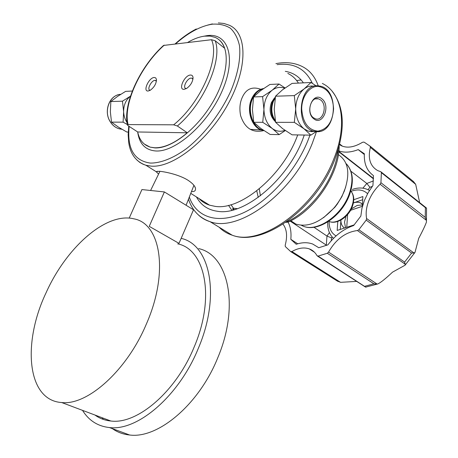 <?xml version="1.0" encoding="UTF-8"?>
<svg xmlns="http://www.w3.org/2000/svg" width="458" height="458" viewBox="0 0 458 458"><rect width="100%" height="100%" fill="white"/><g stroke="black" fill="none" stroke-linecap="round" stroke-linejoin="round"><path stroke-width="0.69" d="M338.399 154.684C348.338 161.331 350.381 173.244 344.536 190.419L344.353 190.877C341.954 196.803 338.645 202.321 334.426 207.44C321.047 222.17 308.182 227.718 295.834 224.076L290.607 220.888M323.543 217.693L334.764 207.365L337.174 204.257L341.954 196.482L345.687 187.185M287.303 222.193L287.985 222.159L287.12 221.38M233.254 209.907L232.607 208.922L233.305 208.161M233.437 208.201L231.021 204.686M233.403 208.184L233.58 209.449L234.496 209.558M285.821 222.296C287.452 222.33 287.87 222.107 287.08 221.615L286.926 221.517M285.294 71.339C292.931 72.61 298.96 76.446 303.379 82.858M304.255 135.036C290.172 177.956 244.429 216.416 217.355 211.264C208.046 209.936 201.182 205.344 196.768 197.49L196.482 196.969M199.001 198.549C201.892 201.617 205.413 203.827 209.569 205.173L214.911 206.318C240.439 210.909 283.227 175.5 297.7 134.927M298.427 83.098C295.702 78.73 292.175 75.507 287.836 73.435M158.588 174.092L156.104 171.647L159.224 171.275C163.975 171.555 178.889 174.401 188.152 180.349C192.48 183.252 194.925 185.902 195.48 188.301C195.824 190.728 194.495 191.81 191.478 191.541M263.762 130.604C252.472 133.192 244.755 128.206 240.61 115.639C239.316 108.884 239.82 102.901 242.133 97.691C245.917 89.035 252.083 86.218 260.642 89.253M203.352 36.319L207.125 35.632C228.216 32.552 236.729 57.834 222.199 90.85C207.961 123.878 175.345 152.457 155.668 150.968C145.266 150.075 139.266 143.738 137.675 131.956L128.034 125.658L127.37 124.925L128.131 124.593L173.645 124.822L177.355 125.99C203.684 103.863 222.823 59.998 215.186 40.751L224.586 48.222C222.685 42.863 219.496 39.245 215.037 37.356L210.102 36.096L204.549 36.153C199.264 36.823 193.637 38.924 187.671 42.445M177.355 125.99L187.299 132.791C175.111 143.016 164.239 148.008 154.695 147.768L150.109 147.132L145.856 145.163M187.299 132.791L137.698 131.973C139.335 139.879 143.4 144.888 149.898 146.995M215.186 40.751L211.493 39.714L163.517 45.445C140.034 66.719 122.773 103.743 127.37 124.925M148.117 91.016C142.507 91.571 148.907 77.517 154.272 77.465L155.783 77.957L156.481 79.578C156.27 83.82 154.157 87.404 150.144 90.341L148.117 91.016M184.082 89.339C177.847 89.934 184.482 75.112 190.459 75.043C192.028 74.992 192.892 75.879 193.047 77.694C192.738 81.948 190.58 85.537 186.572 88.468L184.082 89.339M150.264 90.272L149.881 90.197C146.743 89.424 151.455 80.345 154.976 80.368L156.407 81.203M186.429 88.554L185.782 88.457C182.341 87.552 187.27 78.089 191.163 78.106L191.936 78.203L192.927 79.308M283.021 224.174C286.851 229.269 287.572 236.299 285.185 245.27L285.328 246.576L290.716 251.608L291.918 251.551C298.198 247.967 304.003 247.085 309.345 248.912C312.608 250.142 315.161 252.392 317.005 255.661L318.081 256.108L327.327 253.251L328.546 252.095C335.949 239.236 345.578 232.057 357.435 230.546L358.843 229.75L366.188 220.121L366.595 218.529C365.61 213.039 366.337 207.159 368.77 200.902C371.283 194.65 375.062 189.097 380.106 184.242L380.93 182.713L381.382 172.66L380.861 171.761L377.764 170.616C370.184 166.26 367.717 158.525 370.35 147.407L415.675 184.322L413.471 181.545L370.104 146.176L364.579 142.444L363.841 142.077L362.53 142.283C354.274 147.253 347.198 148.398 341.29 145.707L339.584 144.676M415.675 184.322L419.522 201.904M370.35 147.407L370.104 146.176M338.891 150.9C344.382 152.898 350.822 152.468 358.208 149.623L364.362 153.756C363.858 163.552 366.881 170.828 373.436 175.591L372.938 185.507L368.095 192.795L364.379 200.501L361.94 208.344L360.858 216.05L353.645 225.536C343.798 228.868 335.216 235.303 327.911 244.841L318.785 247.732L312.734 244.045C307.707 242.213 302.2 242.288 296.217 244.257L290.813 239.322C291.46 232.504 290.544 226.767 288.082 222.113M380.106 184.242L426.415 220.355L426.432 222.078L426.541 208.104L425.402 207.651L425.224 217.373L380.93 182.713M426.415 220.355L425.224 217.373M426.432 222.078C425.293 225.37 422.723 230.792 418.715 238.349L415 252.404L413.986 252.988L366.595 218.529M366.188 220.121L411.616 253.051L413.986 252.988M357.435 230.546L405.238 264.266L404.586 262.113L358.843 229.75M405.238 264.266L405.067 265.211L392.552 272.138C385.613 278.659 380.69 282.603 377.781 283.966L377.134 284.08L328.546 252.095M365.69 287.103L318.081 256.108M365.747 287.143L366.234 287.029M327.327 253.251L373.894 283.805L377.134 284.08M356.696 281.401L340.563 282.334L291.918 251.551M290.79 251.66L337.294 281.04L340.563 282.334M329.422 232.612L326.983 236.059L313.959 227.265M332.193 237.038L331.54 237.942L326.983 236.059L326.302 245.116L290.172 221.111M297.734 243.788L290.813 239.322M364.322 154.518L358.208 149.623M373.482 178.855L338.794 151.793M373.402 180.933L366.829 183.452L350.931 171.229M362.885 188.169L366.829 183.452L369.932 187.328L367.98 189.698M326.606 245.379L326.302 245.116L326.72 245.333M354.217 224.872L337.168 230.437L337.792 221.443M353.765 199.722L362.879 196.545L362.307 206.839M340.907 220.058L340.271 229.424M362.702 199.705L353.404 202.923L355.797 202.304L358.374 202.247L360.681 202.888L362.455 204.073M362.41 204.932L357.154 205.436L351.28 208.997M346.048 216.176L344.502 222.107L345.527 227.706M362.335 206.306L350.576 210.308M347.582 214.533L346.763 227.305M344.53 228.032C342.052 226.401 340.844 223.739 340.912 220.052M164.376 191.942L149.234 226.344L178.998 243.364L193.505 209.793L164.376 191.942L141.923 189.566L129.208 218.111M177.687 243.851C205.11 249.261 215.621 297.173 194.106 347.153C176.027 391.613 137.217 424.646 110.865 421.017C104.865 420.427 99.569 418.435 94.978 415.045M146.274 324.253C169.294 272.132 160.558 223.367 133.833 218.827C106.113 211.911 66.244 247.52 46.029 292.874C22.413 342.407 26.633 400.372 61.704 402.536C87.364 405.656 126.843 370.574 146.274 324.253M82.526 410.362C88.835 420.564 97.823 426.295 109.479 427.554C137.589 431.287 179.004 395.987 198.262 348.498C221.088 295.301 209.982 244.515 181.15 238.372M198.692 248.608C228.004 254.825 240.026 305.343 217.739 357.835C199.053 404.506 157.97 438.93 129.614 434.997C123.11 434.344 117.351 432.215 112.33 428.608M103.319 419.419L102.203 417.759M316.077 85.829L310.993 82.492L304.101 88.949L294.317 95.602L295.702 108.981C295.937 100.199 298.736 93.524 304.101 88.949C306.688 86.94 309.448 85.955 312.379 85.989M312.241 131.669L308.32 131.102L304.043 128.818L310.85 135.15L292.078 134.829L282.597 128.624L275.601 122.326L274.245 109.319L275.51 96.209L282.512 89.82L292.049 83.402L310.993 82.492M275.51 96.209L294.317 95.602M304.043 128.818C298.725 124.358 295.942 117.746 295.702 108.981L294.322 122.349L304.043 128.818M310.85 135.15L316.043 131.715M275.601 122.326L294.322 122.349M275.315 120.746C271.457 114.849 270.821 108.351 273.409 101.252L275.195 98.046M275.321 97.279L272.945 101.252C270.243 108.838 271.079 115.593 275.453 121.519M275.407 96.804L272.613 101.252C269.842 109.164 270.821 116.08 275.539 121.994M274.542 120.792C270.02 115.788 268.989 109.68 271.445 102.472L274.319 98.167M284.624 88.245C280.29 86.642 276.128 87.306 272.144 90.237C266.859 94.634 264.129 101.046 263.94 109.479C264.226 117.895 267.014 124.244 272.298 128.526C276.357 131.429 280.559 132.018 284.916 130.301M285.048 87.947L279.025 84.026L272.144 90.237L262.594 96.632L263.94 109.479L262.743 122.309L272.298 128.526L279.168 134.612L285.294 130.559M279.168 134.612L270.151 134.463L260.785 128.423L253.761 122.297L262.743 122.309M253.761 122.297L252.427 109.657L253.577 96.924L262.594 96.632M253.577 96.924L260.556 90.701L269.928 84.461L279.025 84.026M263.734 130.49L262.182 130.049C252.472 127.055 247.154 110.441 252.455 98.922C254.986 93.34 258.621 89.923 263.379 88.657M263.819 130.547L261.89 130.032C252.198 127.038 246.879 110.447 252.175 98.939C254.785 93.203 258.547 89.757 263.459 88.606M263.556 88.531C258.335 89.453 254.339 92.928 251.574 98.974C246.284 110.452 251.591 127.009 261.272 129.992L263.934 130.622M313.381 117.723C306.288 112.714 310.77 96.111 318.465 98.814L320.72 100.01C327.762 105.203 323.136 121.662 315.419 118.811L313.381 117.723M321.991 98.945C331.082 105.809 322.627 126.379 313.77 118.771C304.415 111.981 313.192 90.976 321.991 98.945M128.229 132.064L126.826 132.041L118.399 127.112L111.506 122.137L110.361 111.872L110.842 101.55L117.448 96.472L125.618 91.371L132.339 91.05M130.496 96.157L122.463 101.178L123.631 111.666L123.099 122.149L127.29 124.502M123.099 122.149L111.506 122.137M130.49 96.169C125.91 99.815 123.626 104.985 123.631 111.666C123.786 115.656 124.897 119.246 126.969 122.429M122.463 101.178L110.842 101.55M298.072 134.933L297.648 135.058M259.274 188.851L260.402 195.818M345.99 163.5C352.866 170.691 353.776 181.276 348.71 195.263C340.695 216.508 316.684 232.258 303.144 226.126L301.295 225.273M328.77 221.26L328.924 221.363C336.458 224.97 348.332 217.247 352.208 206.942C354.669 200.323 354.189 195.005 350.776 190.986C353.862 194.73 354.211 199.877 351.818 206.415C347.88 216.92 335.84 224.649 328.924 221.363L328.73 221.283M256.778 190.854L258.232 197.427M338.187 149.795C337.472 156.653 335.634 163.758 332.674 171.103C324.075 192.698 305.555 213.113 287.389 221.558L287.08 221.615M228.519 205.344L231.828 210.268M322.317 83.436C342.012 92.716 348.034 124.628 333.533 159.613C314.491 208.957 260.711 246.587 232.166 235.177C227.088 233.534 222.754 230.889 219.17 227.237M296.664 80.562L301.129 79.932M198.474 215.02C201.743 218.071 205.619 220.292 210.09 221.689C238.257 232.767 292.53 193.682 312.299 143.331L316.467 131.721M318.236 85.795C315.007 76.663 309.682 70.246 302.263 66.542C294.511 62.689 285.723 61.715 275.899 63.628M189.314 197.054C195.927 216.577 216.233 224.431 241.618 213.588C266.928 202.808 294.517 173.13 307.536 141.528L309.986 135.133M311.159 131.646L311.32 131.137M313.501 86.407L313.381 86.052M312.367 83.356C305.52 68.774 293.784 62.54 277.153 64.652M212.386 23.902L207.686 25.087M136.953 160.065L139.793 162.407L143.028 164.21L145.89 165.246L151.037 166.122C172.58 168.12 207.88 140.881 227.907 104.338C248.121 67.836 247.406 32.621 229.109 25.173L223.979 23.484L218.346 22.9M129.15 126.391C126.975 148.495 134.017 160.724 150.27 163.077C160.598 163.22 173.21 158.308 186.452 148.661C204.136 134.767 220.945 112.954 231.055 90.478C237.977 73.709 240.868 58.052 239.494 45.743C237.839 38.22 234.788 32.369 230.34 28.178C225.21 25.041 219.176 23.707 212.231 24.188C200.564 26.043 188.37 32.587 175.632 43.825M218.867 39.646C230.506 48.405 228.29 76.011 212.489 102.649C196.808 129.322 171.189 148.833 154.907 147.911L150.109 147.132L144.31 144.047M173.645 124.822C200.438 103.428 220.258 58.092 211.493 39.714M164.273 45.124C140.434 66.095 122.744 104.413 128.131 124.593M412.166 180.481L413.471 181.545M342.481 146.228L339.733 144.058L342.418 146.205M411.616 253.051L404.586 262.113M373.894 283.805L364.763 286.267M381.382 172.66L425.402 207.651M372.28 186.383L369.932 187.328M331.54 237.942L331.226 240.794M369.474 190.494L368.249 189.83C363.423 187.528 358.116 187.402 352.322 189.446M367.579 193.711C363.366 189.704 357.858 188.896 351.057 191.295M329.119 221.449C328.97 228.296 331.289 233.122 336.075 235.927M317.56 85.766C298.645 84.106 294.895 126.648 313.455 131.165L317.383 131.732L319.97 131.377M308.32 131.102L317.474 131.721C336.63 132.225 339.441 90.008 320.319 86.144L317.6 85.766M317.978 86.356C309.413 86.075 301.639 96.695 301.696 108.895C302.784 122.578 308.154 129.992 317.8 131.137C327.298 129.488 332.56 122.034 333.59 108.781C332.743 95.47 327.539 87.999 317.978 86.356M121.891 129.265L119.326 128.847C115.233 127.668 112.021 124.965 109.685 120.74C103.617 110.206 110.149 94.68 120.706 94.325M295.834 224.076L290.847 220.762M334.764 207.365L334.426 207.44M346.878 164.399C353.295 172.036 354.045 182.513 349.122 195.829C341.176 216.817 317.411 232.584 303.144 226.126L301.925 225.313M344.244 191.41L344.536 190.419M285.769 222.33L287.985 222.159C314.497 210.703 339.212 174.103 339.172 146.291M233.46 208.213L237.301 208.665M188.467 199.224C192.177 210.394 199.385 217.882 210.09 221.689L232.166 235.177C262.314 247.171 315.447 209.506 334.317 160.769C345.572 130.793 344.891 107.682 332.268 91.428M196.591 197.037L196.768 197.49M128.75 126.127L128.166 134.778L128.727 142.707C130.484 154.352 136.209 161.863 145.89 165.246L156.104 171.647M190.757 193.379L209.569 205.173M194.713 186.492L195.48 188.301M157.512 171.223L156.086 171.727M196.305 28.957C189.165 32.65 182.118 37.619 175.156 43.876M155.617 80.448L156.201 80.866M156.504 80.144L156.481 79.578M191.936 78.203L192.623 78.713M193.047 78.272L193.047 77.694M405.067 265.211L415 252.404M365.599 287.12L377.781 283.966M365.181 286.88L317.48 256.074M309.345 248.912L314.457 252.226M337.907 281.407L290.904 251.711M426.249 207.869L381.153 171.996M358.826 149.921L364.328 154.329M338.84 151.398L373.488 178.448M327.808 221.884C327.338 228.748 329.233 234.244 333.498 238.372M362.45 204.199L360.681 202.888M193.923 185.324L186.103 205.253M159.928 171.338L150.602 190.482M110.865 421.017L61.704 402.536M109.479 427.554L129.614 434.997M261.89 130.032L262.182 130.049M250.205 129.345L261.272 129.992M318.465 98.814L315.379 98.899M118.416 94.726C108.958 96.884 104.126 111.094 109.622 120.723C111.964 124.96 115.204 127.668 119.326 128.847L121.221 128.87"/></g></svg>
